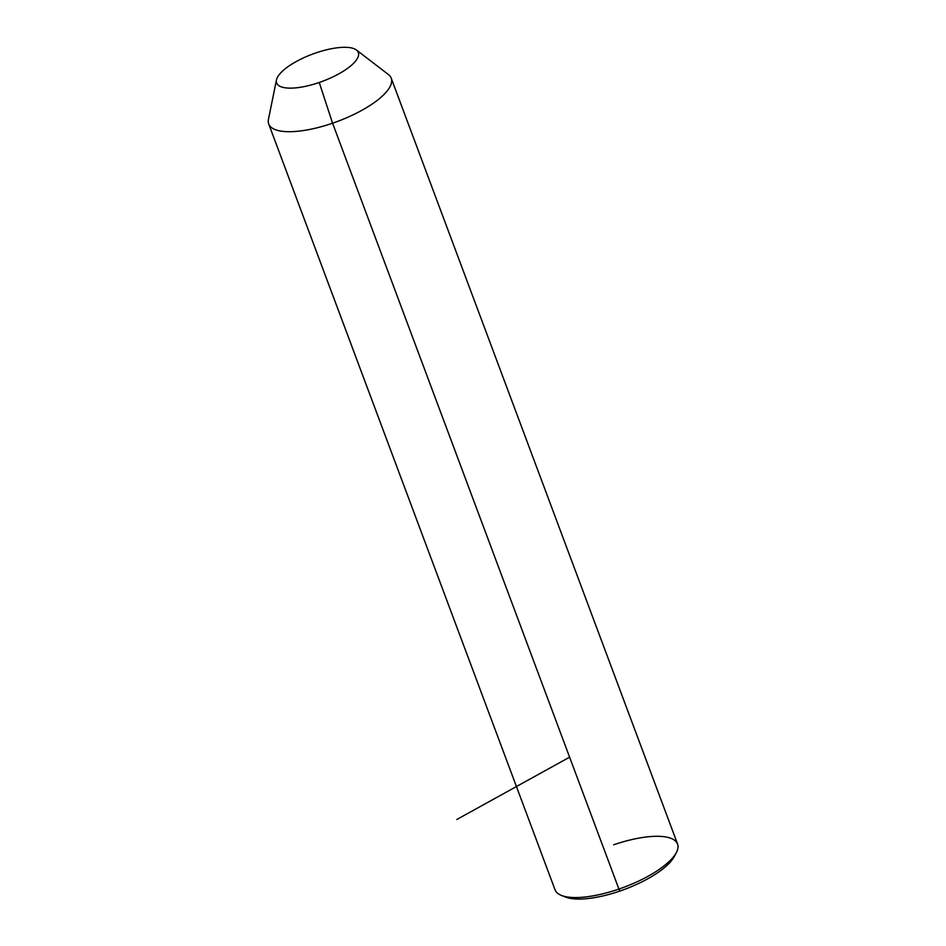 <?xml version="1.0" encoding="UTF-8"?>
<svg xmlns="http://www.w3.org/2000/svg" width="946" height="946" viewBox="0 0 946 946"><rect width="100%" height="100%" fill="white"/><g stroke="black" fill="none" stroke-linecap="round" stroke-linejoin="round"><path stroke-width="1.42" d="M356.441 50.008L388.392 74.509A65.392 21.723 159.5 0 1 332.578 123.205L319.24 82.479A43.599 14.486 -20.5 0 0 356.441 50.008A43.599 14.486 -20.5 0 0 315.751 52.964A43.599 14.486 -20.5 0 0 276.48 79.913A43.599 14.486 -20.5 0 0 319.24 82.479L332.578 123.205A65.392 21.723 159.5 0 1 268.439 119.362L276.48 79.913M315.751 52.964A43.599 14.486 159.5 0 1 358.605 53.603A43.599 14.486 159.5 0 1 319.24 82.479A43.599 14.486 159.5 0 1 276.386 81.841A43.599 14.486 159.5 0 1 315.751 52.964M676.307 852.653L674.179 856.662A61.762 20.516 159.5 0 1 619.973 891.037A61.762 20.516 159.5 0 1 565.885 897.151A61.762 20.516 159.5 0 1 563.958 896.264A61.762 20.516 -20.5 0 0 619.973 891.037L618.921 889.063A65.392 21.723 159.5 0 1 555.054 889.831L268.711 123.973A65.392 21.723 -20.5 0 0 332.578 123.205L618.921 889.063L332.578 123.205A65.392 21.723 -20.5 0 0 391.218 78.175L677.561 844.021A65.392 21.723 159.5 0 1 618.921 889.063A65.392 21.723 -20.5 0 0 676.307 852.653A65.392 21.723 -20.5 0 0 613.682 844.79M565.885 897.151L561.652 895.531A65.392 21.723 -20.5 0 0 618.921 889.063L619.973 891.037A61.762 20.516 -20.5 0 0 675.066 854.723M569.61 757.178L456.835 819.473"/></g></svg>
